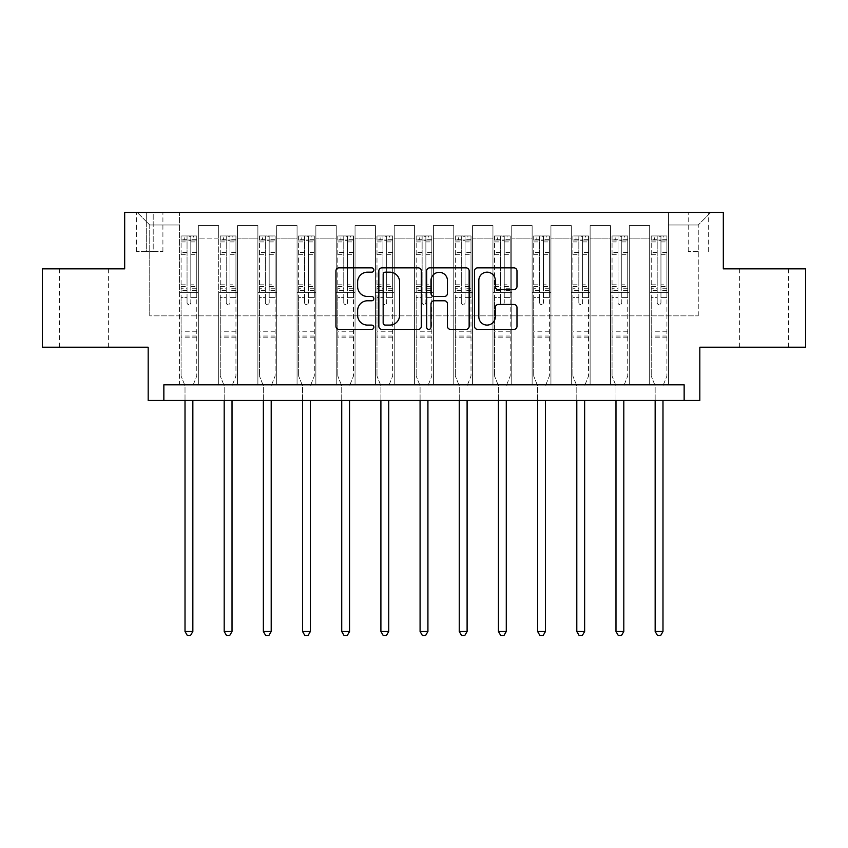 <?xml version="1.0" encoding="UTF-8"?>
<svg xmlns="http://www.w3.org/2000/svg" width="848" height="848" viewBox="0 0 848 848"><rect width="100%" height="100%" fill="white"/><g stroke="black" fill="none" stroke-linecap="round" stroke-linejoin="round"><path stroke-width="0.64" stroke-dasharray="4.24 3.18" d="M373.851 270.014A2.152 2.152 0 0 0 371.7 267.862L339.009 267.862A3.074 3.074 0 0 0 335.935 270.936L335.935 326.321A3.074 3.074 0 0 0 339.009 329.395L371.7 329.395A2.152 2.152 0 0 0 373.851 327.243A2.152 2.152 0 0 0 371.7 325.091L367.47 325.091A9.847 9.847 0 0 1 357.623 315.244L357.623 310.622A9.847 9.847 0 0 1 367.47 300.786L371.7 300.786A2.152 2.152 0 0 0 373.851 298.623A2.152 2.152 0 0 0 371.7 296.471L367.47 296.471A9.847 9.847 0 0 1 357.623 286.635L357.623 282.013A9.847 9.847 0 0 1 367.47 272.166L371.7 272.166A2.152 2.152 0 0 0 373.851 270.014M764.069 268.848L788.523 268.848L764.069 268.848M764.069 347.214L788.523 347.214L764.069 347.214M83.931 268.848L59.477 268.848L83.931 268.848M83.931 347.214L59.477 347.214L83.931 347.214M698.254 212.435L688.216 212.435L698.254 212.435M698.254 251.612L688.216 251.612L698.254 251.612M805.6 268.848L805.6 347.214L699.823 347.214L699.823 400.489L148.177 400.489L148.177 347.214L42.4 347.214L42.4 268.848L124.677 268.848L124.677 212.435L723.323 212.435L723.323 268.848L805.6 268.848M163.855 400.489L163.855 384.822L163.855 400.489L163.855 384.822L684.145 384.822L163.855 384.822L684.145 384.822L684.145 400.489M179.522 384.822L198.326 384.822L179.522 384.822L198.326 384.822L179.522 384.822L179.522 212.435L137.217 212.435L710.783 212.435L668.478 212.435L668.478 384.822L649.674 384.822L668.478 384.822L649.674 384.822L668.478 384.822L668.478 212.435L668.478 292.359L668.478 224.974L698.254 224.974L668.478 224.974L668.478 212.435L179.522 212.435L179.522 292.359L198.326 292.359L198.326 238.14L198.326 384.822L198.326 225.6L198.326 384.822L198.326 292.359L179.522 292.359L179.522 224.974L149.746 224.974L179.522 224.974L179.522 212.435L179.522 384.822M218.699 384.822L237.514 384.822L218.699 384.822L237.514 384.822L218.699 384.822L218.699 225.6L198.326 225.6L218.699 225.6L218.699 384.822L218.699 292.359L237.514 292.359L237.514 238.14L237.514 384.822L237.514 225.6L237.514 384.822L237.514 292.359L218.699 292.359L218.699 238.14L218.699 384.822M257.887 384.822L276.692 384.822L257.887 384.822L276.692 384.822L257.887 384.822L257.887 225.6L237.514 225.6L237.514 238.14L237.514 225.6L257.887 225.6L257.887 384.822L257.887 292.359L276.692 292.359L276.692 238.14L276.692 384.822L276.692 225.6L276.692 384.822L276.692 292.359L257.887 292.359L257.887 238.14L257.887 292.359L276.692 292.359L257.887 292.359L257.887 384.822M297.065 384.822L315.869 384.822L297.065 384.822L315.869 384.822L297.065 384.822L297.065 225.6L276.692 225.6L276.692 238.14L276.692 225.6L297.065 225.6L297.065 384.822L297.065 292.359L315.869 292.359L315.869 238.14L315.869 384.822L315.869 225.6L315.869 384.822L315.869 292.359L297.065 292.359L297.065 238.14L297.065 292.359L315.869 292.359L297.065 292.359L297.065 384.822M336.243 384.822L355.047 384.822L336.243 384.822L355.047 384.822L336.243 384.822L336.243 225.6L315.869 225.6L315.869 238.14L315.869 225.6L336.243 225.6L336.243 384.822L336.243 292.359L355.047 292.359L355.047 238.14L355.047 384.822L355.047 225.6L355.047 384.822L355.047 292.359L336.243 292.359L336.243 238.14L336.243 292.359L355.047 292.359L336.243 292.359L336.243 384.822M375.42 384.822L394.225 384.822L375.42 384.822L394.225 384.822L375.42 384.822L375.42 225.6L355.047 225.6L355.047 238.14L355.047 225.6L375.42 225.6L375.42 384.822L375.42 292.359L394.225 292.359L394.225 238.14L394.225 384.822L394.225 225.6L394.225 384.822L394.225 292.359L375.42 292.359L375.42 238.14L375.42 292.359L394.225 292.359L375.42 292.359L375.42 384.822M414.598 384.822L433.402 384.822L414.598 384.822L433.402 384.822L414.598 384.822L414.598 225.6L394.225 225.6L394.225 238.14L394.225 225.6L414.598 225.6L414.598 384.822L414.598 292.359L433.402 292.359L433.402 238.14L433.402 384.822L433.402 225.6L433.402 384.822L433.402 292.359L414.598 292.359L414.598 238.14L414.598 292.359L433.402 292.359L414.598 292.359L414.598 384.822M453.775 384.822L472.58 384.822L453.775 384.822L472.58 384.822L453.775 384.822L453.775 225.6L433.402 225.6L433.402 238.14L433.402 225.6L453.775 225.6L453.775 384.822L453.775 292.359L472.58 292.359L472.58 238.14L472.58 384.822L472.58 225.6L472.58 384.822L472.58 292.359L453.775 292.359L453.775 238.14L453.775 292.359L472.58 292.359L453.775 292.359L453.775 384.822M492.953 384.822L511.757 384.822L492.953 384.822L511.757 384.822L492.953 384.822L492.953 225.6L472.58 225.6L472.58 238.14L472.58 225.6L492.953 225.6L492.953 384.822L492.953 292.359L511.757 292.359L511.757 238.14L511.757 384.822L511.757 225.6L511.757 384.822L511.757 292.359L492.953 292.359L492.953 238.14L492.953 292.359L511.757 292.359L492.953 292.359L492.953 384.822M532.131 384.822L550.935 384.822L532.131 384.822L550.935 384.822L532.131 384.822L532.131 225.6L511.757 225.6L511.757 238.14L511.757 225.6L532.131 225.6L532.131 384.822L532.131 292.359L550.935 292.359L550.935 238.14L550.935 384.822L550.935 225.6L550.935 384.822L550.935 292.359L532.131 292.359L532.131 238.14L532.131 292.359L550.935 292.359L532.131 292.359L532.131 384.822M571.308 384.822L590.113 384.822L571.308 384.822L590.113 384.822L571.308 384.822L571.308 225.6L550.935 225.6L550.935 238.14L550.935 225.6L571.308 225.6L571.308 384.822L571.308 292.359L590.113 292.359L590.113 238.14L590.113 384.822L590.113 225.6L590.113 384.822L590.113 292.359L571.308 292.359L571.308 238.14L571.308 292.359L590.113 292.359L571.308 292.359L571.308 384.822M610.486 384.822L629.301 384.822L610.486 384.822L629.301 384.822L610.486 384.822L610.486 225.6L590.113 225.6L590.113 238.14L590.113 225.6L610.486 225.6L610.486 384.822L610.486 292.359L629.301 292.359L629.301 238.14L629.301 384.822L629.301 225.6L629.301 384.822L629.301 292.359L610.486 292.359L610.486 238.14L610.486 292.359L629.301 292.359L610.486 292.359L610.486 384.822M146.301 212.435L136.581 212.435L146.301 212.435L146.301 251.612L136.581 251.612L153.202 251.612L146.301 251.612L146.301 212.435M153.202 212.435L162.911 212.435L153.202 212.435L153.202 251.612L162.911 251.612L153.202 251.612L153.202 212.435M149.746 315.869L149.746 224.974L137.217 212.435L149.746 224.974L149.746 315.869L698.254 315.869L149.746 315.869M698.254 315.869L698.254 224.974L698.254 315.869M649.674 292.359L668.478 292.359L668.478 384.822L668.478 292.359L649.674 292.359L649.674 238.14L649.674 292.359L668.478 292.359L649.674 292.359L649.674 384.822L649.674 225.6L629.301 225.6L629.301 238.14L629.301 225.6L649.674 225.6L649.674 384.822L649.674 292.359M179.522 292.359L198.326 292.359L179.522 292.359M218.699 225.6L198.326 225.6L218.699 225.6L218.699 238.14L218.699 225.6M218.699 292.359L237.514 292.359L218.699 292.359M257.887 238.14L257.887 225.6L257.887 238.14L237.514 238.14L257.887 238.14M297.065 238.14L297.065 225.6L297.065 238.14L276.692 238.14L297.065 238.14M336.243 238.14L336.243 225.6L336.243 238.14L315.869 238.14L336.243 238.14M375.42 238.14L375.42 225.6L375.42 238.14L355.047 238.14L375.42 238.14M414.598 238.14L414.598 225.6L414.598 238.14L394.225 238.14L414.598 238.14M453.775 238.14L453.775 225.6L453.775 238.14L433.402 238.14L453.775 238.14M492.953 238.14L492.953 225.6L492.953 238.14L472.58 238.14L492.953 238.14M532.131 238.14L532.131 225.6L532.131 238.14L511.757 238.14L532.131 238.14M571.308 238.14L571.308 225.6L571.308 238.14L550.935 238.14L571.308 238.14M610.486 238.14L610.486 225.6L610.486 238.14L590.113 238.14L610.486 238.14M649.674 238.14L649.674 225.6L649.674 238.14L629.301 238.14L649.674 238.14M257.887 225.6L237.514 225.6L257.887 225.6M297.065 225.6L276.692 225.6L297.065 225.6M336.243 225.6L315.869 225.6L336.243 225.6M375.42 225.6L355.047 225.6L375.42 225.6M414.598 225.6L394.225 225.6L414.598 225.6M453.775 225.6L433.402 225.6L453.775 225.6M492.953 225.6L472.58 225.6L492.953 225.6M532.131 225.6L511.757 225.6L532.131 225.6M571.308 225.6L550.935 225.6L571.308 225.6M610.486 225.6L590.113 225.6L610.486 225.6M649.674 225.6L629.301 225.6L649.674 225.6M710.783 212.435L698.254 224.974L710.783 212.435M421.308 326.321L421.308 270.936A3.074 3.074 0 0 0 418.234 267.862L381.929 267.862A3.074 3.074 0 0 0 378.855 270.936L378.855 326.321A3.074 3.074 0 0 0 381.929 329.395L418.234 329.395A3.074 3.074 0 0 0 421.308 326.321M385.31 272.166A2.152 2.152 0 0 0 383.158 274.328L383.158 322.929A2.152 2.152 0 0 0 385.31 325.091L389.773 325.091A9.847 9.847 0 0 0 399.62 315.244L399.62 282.013A9.847 9.847 0 0 0 389.773 272.166L385.31 272.166M429.766 267.862L466.071 267.862A3.074 3.074 0 0 1 469.145 270.936L469.145 326.321A3.074 3.074 0 0 1 466.071 329.395L450.532 329.395A3.074 3.074 0 0 1 447.458 326.321L447.458 303.86A3.074 3.074 0 0 0 444.384 300.786L434.081 300.786A3.074 3.074 0 0 0 430.996 303.86L430.996 327.243A2.152 2.152 0 0 1 428.844 329.395A2.152 2.152 0 0 1 426.692 327.243L426.692 270.936A3.074 3.074 0 0 1 429.766 267.862M447.458 280.55A8.226 8.226 0 0 0 439.232 272.325A8.226 8.226 0 0 0 430.996 280.55L430.996 293.397A3.074 3.074 0 0 0 434.081 296.471L444.384 296.471A3.074 3.074 0 0 0 447.458 293.397L447.458 280.55M498.37 289.55L513.909 289.55A3.074 3.074 0 0 0 516.983 286.476L516.983 270.936A3.074 3.074 0 0 0 513.909 267.862L477.604 267.862A3.074 3.074 0 0 0 474.53 270.936L474.53 326.321A3.074 3.074 0 0 0 477.604 329.395L513.909 329.395A3.074 3.074 0 0 0 516.983 326.321L516.983 307.548A3.074 3.074 0 0 0 513.909 304.474L498.37 304.474A3.074 3.074 0 0 0 495.296 307.548L495.296 316.855A8.226 8.226 0 0 1 487.07 325.091A8.226 8.226 0 0 1 478.834 316.855L478.834 280.402A8.226 8.226 0 0 1 487.07 272.166A8.226 8.226 0 0 1 495.296 280.402L495.296 286.476A3.074 3.074 0 0 0 498.37 289.55M187.048 302.704A1.876 1.876 0 0 0 188.924 304.58A1.876 1.876 0 0 1 187.048 302.704L187.048 297.616L187.048 302.704M196.683 235.945L193.63 235.945L193.63 240.016L196.768 240.016L196.768 235.945L181.09 235.945L181.09 376.046L181.09 297.616L187.048 297.616L187.048 288.744L181.09 288.744M181.09 235.945L181.09 297.616L187.048 297.616L187.048 240.843L190.811 240.843L190.811 284.822L196.768 284.822L196.768 376.046L196.768 297.616L190.811 297.616L190.811 302.704A1.876 1.876 0 0 1 188.924 304.58A1.876 1.876 0 0 0 190.811 302.704L190.811 284.822M196.768 240.016L196.768 284.822M196.768 235.945L196.768 297.616L190.811 297.616L190.811 236.327L187.048 236.327L187.048 288.744M193.63 235.945L181.175 235.945M193.63 240.016L184.228 240.016L184.228 235.945M181.09 240.016L196.683 240.016M181.175 240.016L184.228 240.016M193.068 385.215L196.768 376.046L193.068 385.215A3.138 3.138 0 0 0 192.846 386.391A3.138 3.138 0 0 1 193.068 385.215M185.012 400.489L185.012 386.391A3.138 3.138 0 0 0 184.779 385.215L181.09 376.046L184.779 385.215A3.138 3.138 0 0 1 185.012 386.391L185.012 631.495L192.846 631.495L192.846 400.489M196.768 337.811L181.09 337.811M185.012 631.495L187.366 635.565L190.493 635.565L192.846 631.495M187.048 240.843L187.048 236.327M190.811 240.843L190.811 236.327M226.225 302.704A1.876 1.876 0 0 0 228.112 304.58A1.876 1.876 0 0 1 226.225 302.704L226.225 297.616L226.225 302.704M235.861 235.945L232.808 235.945L232.808 240.016L235.945 240.016L235.945 235.945L220.268 235.945L220.268 376.046L220.268 297.616L226.225 297.616L226.225 288.744L220.268 288.744M220.268 235.945L220.268 297.616L226.225 297.616L226.225 240.843L229.988 240.843L229.988 284.822L235.945 284.822L235.945 376.046L235.945 297.616L229.988 297.616L229.988 302.704A1.876 1.876 0 0 1 228.112 304.58A1.876 1.876 0 0 0 229.988 302.704L229.988 284.822M235.945 240.016L235.945 284.822M235.945 235.945L235.945 297.616L229.988 297.616L229.988 236.327L226.225 236.327L226.225 288.744M232.808 235.945L220.353 235.945M232.808 240.016L223.406 240.016L223.406 235.945M220.268 240.016L235.861 240.016M220.353 240.016L223.406 240.016M232.246 385.215L235.945 376.046L232.246 385.215A3.138 3.138 0 0 0 232.023 386.391A3.138 3.138 0 0 1 232.246 385.215M224.19 400.489L224.19 386.391A3.138 3.138 0 0 0 223.967 385.215L220.268 376.046L223.967 385.215A3.138 3.138 0 0 1 224.19 386.391L224.19 631.495L232.023 631.495L232.023 400.489M235.945 337.811L220.268 337.811M224.19 631.495L226.543 635.565L229.67 635.565L232.023 631.495M226.225 240.843L226.225 236.327M229.988 240.843L229.988 236.327M265.403 302.704A1.876 1.876 0 0 0 267.29 304.58A1.876 1.876 0 0 1 265.403 302.704L265.403 297.616L265.403 302.704M275.038 235.945L271.985 235.945L271.985 240.016L275.123 240.016L275.123 235.945L259.446 235.945L259.446 376.046L259.446 297.616L265.403 297.616L265.403 288.744L259.446 288.744M259.446 235.945L259.446 297.616L265.403 297.616L265.403 240.843L269.166 240.843L269.166 284.822L275.123 284.822L275.123 376.046L275.123 297.616L269.166 297.616L269.166 302.704A1.876 1.876 0 0 1 267.29 304.58A1.876 1.876 0 0 0 269.166 302.704L269.166 284.822M275.123 240.016L275.123 284.822M275.123 235.945L275.123 297.616L269.166 297.616L269.166 236.327L265.403 236.327L265.403 288.744M271.985 235.945L259.53 235.945M271.985 240.016L262.583 240.016L262.583 235.945M259.446 240.016L275.038 240.016M259.53 240.016L262.583 240.016M271.434 385.215L275.123 376.046L271.434 385.215A3.138 3.138 0 0 0 271.201 386.391A3.138 3.138 0 0 1 271.434 385.215M263.368 400.489L263.368 386.391A3.138 3.138 0 0 0 263.145 385.215L259.446 376.046L263.145 385.215A3.138 3.138 0 0 1 263.368 386.391L263.368 631.495L271.201 631.495L271.201 400.489M275.123 337.811L259.446 337.811M263.368 631.495L265.721 635.565L268.848 635.565L271.201 631.495M265.403 240.843L265.403 236.327M269.166 240.843L269.166 236.327M304.58 302.704A1.876 1.876 0 0 0 306.467 304.58A1.876 1.876 0 0 1 304.58 302.704L304.58 297.616L304.58 302.704M314.226 235.945L311.163 235.945L311.163 240.016L314.301 240.016L314.301 235.945L298.623 235.945L298.623 376.046L298.623 297.616L304.58 297.616L304.58 288.744L298.623 288.744M298.623 235.945L298.623 297.616L304.58 297.616L304.58 240.843L308.343 240.843L308.343 284.822L314.301 284.822L314.301 376.046L314.301 297.616L308.343 297.616L308.343 302.704A1.876 1.876 0 0 1 306.467 304.58A1.876 1.876 0 0 0 308.343 302.704L308.343 284.822M314.301 240.016L314.301 284.822M314.301 235.945L314.301 297.616L308.343 297.616L308.343 236.327L304.58 236.327L304.58 288.744M311.163 235.945L298.708 235.945M311.163 240.016L301.761 240.016L301.761 235.945M298.623 240.016L314.226 240.016M298.708 240.016L301.761 240.016M310.612 385.215L314.301 376.046L310.612 385.215A3.138 3.138 0 0 0 310.379 386.391A3.138 3.138 0 0 1 310.612 385.215M302.545 400.489L302.545 386.391A3.138 3.138 0 0 0 302.323 385.215L298.623 376.046L302.323 385.215A3.138 3.138 0 0 1 302.545 386.391L302.545 631.495L310.379 631.495L310.379 400.489M314.301 337.811L298.623 337.811M302.545 631.495L304.898 635.565L308.036 635.565L310.379 631.495M304.58 240.843L304.58 236.327M308.343 240.843L308.343 236.327M343.758 302.704A1.876 1.876 0 0 0 345.645 304.58A1.876 1.876 0 0 1 343.758 302.704L343.758 297.616L343.758 302.704M353.404 235.945L350.341 235.945L350.341 240.016L353.478 240.016L353.478 235.945L337.811 235.945L337.811 376.046L337.811 297.616L343.758 297.616L343.758 288.744L337.811 288.744M337.811 235.945L337.811 297.616L343.758 297.616L343.758 240.843L347.521 240.843L347.521 284.822L353.478 284.822L353.478 376.046L353.478 297.616L347.521 297.616L347.521 302.704A1.876 1.876 0 0 1 345.645 304.58A1.876 1.876 0 0 0 347.521 302.704L347.521 284.822M353.478 240.016L353.478 284.822M353.478 235.945L353.478 297.616L347.521 297.616L347.521 236.327L343.758 236.327L343.758 288.744M350.341 235.945L337.886 235.945M350.341 240.016L340.938 240.016L340.938 235.945M337.811 240.016L353.404 240.016M337.886 240.016L340.938 240.016M349.789 385.215L353.478 376.046L349.789 385.215A3.138 3.138 0 0 0 349.556 386.391A3.138 3.138 0 0 1 349.789 385.215M341.723 400.489L341.723 386.391A3.138 3.138 0 0 0 341.5 385.215L337.811 376.046L341.5 385.215A3.138 3.138 0 0 1 341.723 386.391L341.723 631.495L349.556 631.495L349.556 400.489M353.478 337.811L337.811 337.811M341.723 631.495L344.076 635.565L347.214 635.565L349.556 631.495M343.758 240.843L343.758 236.327M347.521 240.843L347.521 236.327M382.936 302.704A1.876 1.876 0 0 0 384.822 304.58A1.876 1.876 0 0 1 382.936 302.704L382.936 297.616L382.936 302.704M392.582 235.945L389.518 235.945L389.518 240.016L392.656 240.016L392.656 235.945L376.989 235.945L376.989 376.046L376.989 297.616L382.936 297.616L382.936 288.744L376.989 288.744M376.989 235.945L376.989 297.616L382.936 297.616L382.936 240.843L386.699 240.843L386.699 284.822L392.656 284.822L392.656 376.046L392.656 297.616L386.699 297.616L386.699 302.704A1.876 1.876 0 0 1 384.822 304.58A1.876 1.876 0 0 0 386.699 302.704L386.699 284.822M392.656 240.016L392.656 284.822M392.656 235.945L392.656 297.616L386.699 297.616L386.699 236.327L382.936 236.327L382.936 288.744M389.518 235.945L377.063 235.945M389.518 240.016L380.116 240.016L380.116 235.945M376.989 240.016L392.582 240.016M377.063 240.016L380.116 240.016M388.967 385.215L392.656 376.046L388.967 385.215A3.138 3.138 0 0 0 388.744 386.391A3.138 3.138 0 0 1 388.967 385.215M380.9 400.489L380.9 386.391A3.138 3.138 0 0 0 380.678 385.215L376.989 376.046L380.678 385.215A3.138 3.138 0 0 1 380.9 386.391L380.9 631.495L388.744 631.495L388.744 400.489M392.656 337.811L376.989 337.811M380.9 631.495L383.254 635.565L386.391 635.565L388.744 631.495M382.936 240.843L382.936 236.327M386.699 240.843L386.699 236.327M422.124 302.704A1.876 1.876 0 0 0 424 304.58A1.876 1.876 0 0 1 422.124 302.704L422.124 297.616L422.124 302.704M431.759 235.945L428.706 235.945L428.706 240.016L431.833 240.016L431.833 235.945L416.167 235.945L416.167 376.046L416.167 297.616L422.124 297.616L422.124 288.744L416.167 288.744M416.167 235.945L416.167 297.616L422.124 297.616L422.124 240.843L425.876 240.843L425.876 284.822L431.833 284.822L431.833 376.046L431.833 297.616L425.876 297.616L425.876 302.704A1.876 1.876 0 0 1 424 304.58A1.876 1.876 0 0 0 425.876 302.704L425.876 284.822M431.833 240.016L431.833 284.822M431.833 235.945L431.833 297.616L425.876 297.616L425.876 236.327L422.124 236.327L422.124 288.744M428.706 235.945L416.241 235.945M428.706 240.016L419.294 240.016L419.294 235.945M416.167 240.016L431.759 240.016M416.241 240.016L419.294 240.016M428.145 385.215L431.833 376.046L428.145 385.215A3.138 3.138 0 0 0 427.922 386.391A3.138 3.138 0 0 1 428.145 385.215M420.078 400.489L420.078 386.391A3.138 3.138 0 0 0 419.855 385.215L416.167 376.046L419.855 385.215A3.138 3.138 0 0 1 420.078 386.391L420.078 631.495L427.922 631.495L427.922 400.489M431.833 337.811L416.167 337.811M420.078 631.495L422.431 635.565L425.569 635.565L427.922 631.495M422.124 240.843L422.124 236.327M425.876 240.843L425.876 236.327M461.301 302.704A1.876 1.876 0 0 0 463.178 304.58A1.876 1.876 0 0 1 461.301 302.704L461.301 297.616L461.301 302.704M470.937 235.945L467.884 235.945L467.884 240.016L471.011 240.016L471.011 235.945L455.344 235.945L455.344 376.046L455.344 297.616L461.301 297.616L461.301 288.744L455.344 288.744M455.344 235.945L455.344 297.616L461.301 297.616L461.301 240.843L465.064 240.843L465.064 284.822L471.011 284.822L471.011 376.046L471.011 297.616L465.064 297.616L465.064 302.704A1.876 1.876 0 0 1 463.178 304.58A1.876 1.876 0 0 0 465.064 302.704L465.064 284.822M471.011 240.016L471.011 284.822M471.011 235.945L471.011 297.616L465.064 297.616L465.064 236.327L461.301 236.327L461.301 288.744M467.884 235.945L455.418 235.945M467.884 240.016L458.482 240.016L458.482 235.945M455.344 240.016L470.937 240.016M455.418 240.016L458.482 240.016M467.322 385.215L471.011 376.046L467.322 385.215A3.138 3.138 0 0 0 467.1 386.391A3.138 3.138 0 0 1 467.322 385.215M459.256 400.489L459.256 386.391A3.138 3.138 0 0 0 459.033 385.215L455.344 376.046L459.033 385.215A3.138 3.138 0 0 1 459.256 386.391L459.256 631.495L467.1 631.495L467.1 400.489M471.011 337.811L455.344 337.811M459.256 631.495L461.609 635.565L464.746 635.565L467.1 631.495M461.301 240.843L461.301 236.327M465.064 240.843L465.064 236.327M500.479 302.704A1.876 1.876 0 0 0 502.355 304.58A1.876 1.876 0 0 1 500.479 302.704L500.479 297.616L500.479 302.704M510.114 235.945L507.062 235.945L507.062 240.016L510.189 240.016L510.189 235.945L494.522 235.945L494.522 376.046L494.522 297.616L500.479 297.616L500.479 288.744L494.522 288.744M494.522 235.945L494.522 297.616L500.479 297.616L500.479 240.843L504.242 240.843L504.242 284.822L510.189 284.822L510.189 376.046L510.189 297.616L504.242 297.616L504.242 302.704A1.876 1.876 0 0 1 502.355 304.58A1.876 1.876 0 0 0 504.242 302.704L504.242 284.822M510.189 240.016L510.189 284.822M510.189 235.945L510.189 297.616L504.242 297.616L504.242 236.327L500.479 236.327L500.479 288.744M507.062 235.945L494.596 235.945M507.062 240.016L497.659 240.016L497.659 235.945M494.522 240.016L510.114 240.016M494.596 240.016L497.659 240.016M506.5 385.215L510.189 376.046L506.5 385.215A3.138 3.138 0 0 0 506.277 386.391A3.138 3.138 0 0 1 506.5 385.215M498.444 400.489L498.444 386.391A3.138 3.138 0 0 0 498.211 385.215L494.522 376.046L498.211 385.215A3.138 3.138 0 0 1 498.444 386.391L498.444 631.495L506.277 631.495L506.277 400.489M510.189 337.811L494.522 337.811M498.444 631.495L500.786 635.565L503.924 635.565L506.277 631.495M500.479 240.843L500.479 236.327M504.242 240.843L504.242 236.327M539.657 302.704A1.876 1.876 0 0 0 541.533 304.58A1.876 1.876 0 0 1 539.657 302.704L539.657 297.616L539.657 302.704M549.292 235.945L546.239 235.945L546.239 240.016L549.377 240.016L549.377 235.945L533.699 235.945L533.699 376.046L533.699 297.616L539.657 297.616L539.657 288.744L533.699 288.744M533.699 235.945L533.699 297.616L539.657 297.616L539.657 240.843L543.42 240.843L543.42 284.822L549.377 284.822L549.377 376.046L549.377 297.616L543.42 297.616L543.42 302.704A1.876 1.876 0 0 1 541.533 304.58A1.876 1.876 0 0 0 543.42 302.704L543.42 284.822M549.377 240.016L549.377 284.822M549.377 235.945L549.377 297.616L543.42 297.616L543.42 236.327L539.657 236.327L539.657 288.744M546.239 235.945L533.774 235.945M546.239 240.016L536.837 240.016L536.837 235.945M533.699 240.016L549.292 240.016M533.774 240.016L536.837 240.016M545.677 385.215L549.377 376.046L545.677 385.215A3.138 3.138 0 0 0 545.455 386.391A3.138 3.138 0 0 1 545.677 385.215M537.621 400.489L537.621 386.391A3.138 3.138 0 0 0 537.388 385.215L533.699 376.046L537.388 385.215A3.138 3.138 0 0 1 537.621 386.391L537.621 631.495L545.455 631.495L545.455 400.489M549.377 337.811L533.699 337.811M537.621 631.495L539.964 635.565L543.102 635.565L545.455 631.495M539.657 240.843L539.657 236.327M543.42 240.843L543.42 236.327M578.834 302.704A1.876 1.876 0 0 0 580.71 304.58A1.876 1.876 0 0 1 578.834 302.704L578.834 297.616L578.834 302.704M588.47 235.945L585.417 235.945L585.417 240.016L588.554 240.016L588.554 235.945L572.877 235.945L572.877 376.046L572.877 297.616L578.834 297.616L578.834 288.744L572.877 288.744M572.877 235.945L572.877 297.616L578.834 297.616L578.834 240.843L582.597 240.843L582.597 284.822L588.554 284.822L588.554 376.046L588.554 297.616L582.597 297.616L582.597 302.704A1.876 1.876 0 0 1 580.71 304.58A1.876 1.876 0 0 0 582.597 302.704L582.597 284.822M588.554 240.016L588.554 284.822M588.554 235.945L588.554 297.616L582.597 297.616L582.597 236.327L578.834 236.327L578.834 288.744M585.417 235.945L572.962 235.945M585.417 240.016L576.015 240.016L576.015 235.945M572.877 240.016L588.47 240.016M572.962 240.016L576.015 240.016M584.855 385.215L588.554 376.046L584.855 385.215A3.138 3.138 0 0 0 584.632 386.391A3.138 3.138 0 0 1 584.855 385.215M576.799 400.489L576.799 386.391A3.138 3.138 0 0 0 576.566 385.215L572.877 376.046L576.566 385.215A3.138 3.138 0 0 1 576.799 386.391L576.799 631.495L584.632 631.495L584.632 400.489M588.554 337.811L572.877 337.811M576.799 631.495L579.152 635.565L582.279 635.565L584.632 631.495M578.834 240.843L578.834 236.327M582.597 240.843L582.597 236.327M618.012 302.704A1.876 1.876 0 0 0 619.888 304.58A1.876 1.876 0 0 1 618.012 302.704L618.012 297.616L618.012 302.704M627.647 235.945L624.594 235.945L624.594 240.016L627.732 240.016L627.732 235.945L612.055 235.945L612.055 376.046L612.055 297.616L618.012 297.616L618.012 288.744L612.055 288.744M612.055 235.945L612.055 297.616L618.012 297.616L618.012 240.843L621.775 240.843L621.775 284.822L627.732 284.822L627.732 376.046L627.732 297.616L621.775 297.616L621.775 302.704A1.876 1.876 0 0 1 619.888 304.58A1.876 1.876 0 0 0 621.775 302.704L621.775 284.822M627.732 240.016L627.732 284.822M627.732 235.945L627.732 297.616L621.775 297.616L621.775 236.327L618.012 236.327L618.012 288.744M624.594 235.945L612.139 235.945M624.594 240.016L615.192 240.016L615.192 235.945M612.055 240.016L627.647 240.016M612.139 240.016L615.192 240.016M624.033 385.215L627.732 376.046L624.033 385.215A3.138 3.138 0 0 0 623.81 386.391A3.138 3.138 0 0 1 624.033 385.215M615.977 400.489L615.977 386.391A3.138 3.138 0 0 0 615.754 385.215L612.055 376.046L615.754 385.215A3.138 3.138 0 0 1 615.977 386.391L615.977 631.495L623.81 631.495L623.81 400.489M627.732 337.811L612.055 337.811M615.977 631.495L618.33 635.565L621.457 635.565L623.81 631.495M618.012 240.843L618.012 236.327M621.775 240.843L621.775 236.327M657.189 302.704A1.876 1.876 0 0 0 659.076 304.58A1.876 1.876 0 0 1 657.189 302.704L657.189 297.616L657.189 302.704M666.825 235.945L663.772 235.945L663.772 240.016L666.91 240.016L666.91 235.945L651.232 235.945L651.232 376.046L651.232 297.616L657.189 297.616L657.189 288.744L651.232 288.744M651.232 235.945L651.232 297.616L657.189 297.616L657.189 240.843L660.952 240.843L660.952 284.822L666.91 284.822L666.91 376.046L666.91 297.616L660.952 297.616L660.952 302.704A1.876 1.876 0 0 1 659.076 304.58A1.876 1.876 0 0 0 660.952 302.704L660.952 284.822M666.91 240.016L666.91 284.822M666.91 235.945L666.91 297.616L660.952 297.616L660.952 236.327L657.189 236.327L657.189 288.744M663.772 235.945L651.317 235.945M663.772 240.016L654.37 240.016L654.37 235.945M651.232 240.016L666.825 240.016M651.317 240.016L654.37 240.016M663.221 385.215L666.91 376.046L663.221 385.215A3.138 3.138 0 0 0 662.988 386.391A3.138 3.138 0 0 1 663.221 385.215M655.154 400.489L655.154 386.391A3.138 3.138 0 0 0 654.932 385.215L651.232 376.046L654.932 385.215A3.138 3.138 0 0 1 655.154 386.391L655.154 631.495L662.988 631.495L662.988 400.489M666.91 337.811L651.232 337.811M655.154 631.495L657.507 635.565L660.634 635.565L662.988 631.495M657.189 240.843L657.189 236.327M660.952 240.843L660.952 236.327M218.699 238.14L198.326 238.14L218.699 238.14M187.048 252.503L181.09 252.503M181.09 254.739L187.048 254.739M181.09 284.822L187.048 284.822M196.768 331.229L181.09 331.229M187.048 290.525L181.09 290.525M196.768 290.525L190.811 290.525M181.09 286.603L187.048 286.603M190.811 286.603L196.768 286.603M196.768 288.744L190.811 288.744M196.768 252.503L190.811 252.503M190.811 254.739L196.768 254.739M187.048 239.687L181.09 239.687M181.09 241.924L187.048 241.924M196.768 239.687L190.811 239.687M190.811 241.924L196.768 241.924M196.768 336.041L181.09 336.041M226.225 252.503L220.268 252.503M220.268 254.739L226.225 254.739M220.268 284.822L226.225 284.822M235.945 331.229L220.268 331.229M226.225 290.525L220.268 290.525M235.945 290.525L229.988 290.525M220.268 286.603L226.225 286.603M229.988 286.603L235.945 286.603M235.945 288.744L229.988 288.744M235.945 252.503L229.988 252.503M229.988 254.739L235.945 254.739M226.225 239.687L220.268 239.687M220.268 241.924L226.225 241.924M235.945 239.687L229.988 239.687M229.988 241.924L235.945 241.924M235.945 336.041L220.268 336.041M265.403 252.503L259.446 252.503M259.446 254.739L265.403 254.739M259.446 284.822L265.403 284.822M275.123 331.229L259.446 331.229M265.403 290.525L259.446 290.525M275.123 290.525L269.166 290.525M259.446 286.603L265.403 286.603M269.166 286.603L275.123 286.603M275.123 288.744L269.166 288.744M275.123 252.503L269.166 252.503M269.166 254.739L275.123 254.739M265.403 239.687L259.446 239.687M259.446 241.924L265.403 241.924M275.123 239.687L269.166 239.687M269.166 241.924L275.123 241.924M275.123 336.041L259.446 336.041M304.58 252.503L298.623 252.503M298.623 254.739L304.58 254.739M298.623 284.822L304.58 284.822M314.301 331.229L298.623 331.229M304.58 290.525L298.623 290.525M314.301 290.525L308.343 290.525M298.623 286.603L304.58 286.603M308.343 286.603L314.301 286.603M314.301 288.744L308.343 288.744M314.301 252.503L308.343 252.503M308.343 254.739L314.301 254.739M304.58 239.687L298.623 239.687M298.623 241.924L304.58 241.924M314.301 239.687L308.343 239.687M308.343 241.924L314.301 241.924M314.301 336.041L298.623 336.041M343.758 252.503L337.811 252.503M337.811 254.739L343.758 254.739M337.811 284.822L343.758 284.822M353.478 331.229L337.811 331.229M343.758 290.525L337.811 290.525M353.478 290.525L347.521 290.525M337.811 286.603L343.758 286.603M347.521 286.603L353.478 286.603M353.478 288.744L347.521 288.744M353.478 252.503L347.521 252.503M347.521 254.739L353.478 254.739M343.758 239.687L337.811 239.687M337.811 241.924L343.758 241.924M353.478 239.687L347.521 239.687M347.521 241.924L353.478 241.924M353.478 336.041L337.811 336.041M382.936 252.503L376.989 252.503M376.989 254.739L382.936 254.739M376.989 284.822L382.936 284.822M392.656 331.229L376.989 331.229M382.936 290.525L376.989 290.525M392.656 290.525L386.699 290.525M376.989 286.603L382.936 286.603M386.699 286.603L392.656 286.603M392.656 288.744L386.699 288.744M392.656 252.503L386.699 252.503M386.699 254.739L392.656 254.739M382.936 239.687L376.989 239.687M376.989 241.924L382.936 241.924M392.656 239.687L386.699 239.687M386.699 241.924L392.656 241.924M392.656 336.041L376.989 336.041M422.124 252.503L416.167 252.503M416.167 254.739L422.124 254.739M416.167 284.822L422.124 284.822M431.833 331.229L416.167 331.229M422.124 290.525L416.167 290.525M431.833 290.525L425.876 290.525M416.167 286.603L422.124 286.603M425.876 286.603L431.833 286.603M431.833 288.744L425.876 288.744M431.833 252.503L425.876 252.503M425.876 254.739L431.833 254.739M422.124 239.687L416.167 239.687M416.167 241.924L422.124 241.924M431.833 239.687L425.876 239.687M425.876 241.924L431.833 241.924M431.833 336.041L416.167 336.041M461.301 252.503L455.344 252.503M455.344 254.739L461.301 254.739M455.344 284.822L461.301 284.822M471.011 331.229L455.344 331.229M461.301 290.525L455.344 290.525M471.011 290.525L465.064 290.525M455.344 286.603L461.301 286.603M465.064 286.603L471.011 286.603M471.011 288.744L465.064 288.744M471.011 252.503L465.064 252.503M465.064 254.739L471.011 254.739M461.301 239.687L455.344 239.687M455.344 241.924L461.301 241.924M471.011 239.687L465.064 239.687M465.064 241.924L471.011 241.924M471.011 336.041L455.344 336.041M500.479 252.503L494.522 252.503M494.522 254.739L500.479 254.739M494.522 284.822L500.479 284.822M510.189 331.229L494.522 331.229M500.479 290.525L494.522 290.525M510.189 290.525L504.242 290.525M494.522 286.603L500.479 286.603M504.242 286.603L510.189 286.603M510.189 288.744L504.242 288.744M510.189 252.503L504.242 252.503M504.242 254.739L510.189 254.739M500.479 239.687L494.522 239.687M494.522 241.924L500.479 241.924M510.189 239.687L504.242 239.687M504.242 241.924L510.189 241.924M510.189 336.041L494.522 336.041M539.657 252.503L533.699 252.503M533.699 254.739L539.657 254.739M533.699 284.822L539.657 284.822M549.377 331.229L533.699 331.229M539.657 290.525L533.699 290.525M549.377 290.525L543.42 290.525M533.699 286.603L539.657 286.603M543.42 286.603L549.377 286.603M549.377 288.744L543.42 288.744M549.377 252.503L543.42 252.503M543.42 254.739L549.377 254.739M539.657 239.687L533.699 239.687M533.699 241.924L539.657 241.924M549.377 239.687L543.42 239.687M543.42 241.924L549.377 241.924M549.377 336.041L533.699 336.041M578.834 252.503L572.877 252.503M572.877 254.739L578.834 254.739M572.877 284.822L578.834 284.822M588.554 331.229L572.877 331.229M578.834 290.525L572.877 290.525M588.554 290.525L582.597 290.525M572.877 286.603L578.834 286.603M582.597 286.603L588.554 286.603M588.554 288.744L582.597 288.744M588.554 252.503L582.597 252.503M582.597 254.739L588.554 254.739M578.834 239.687L572.877 239.687M572.877 241.924L578.834 241.924M588.554 239.687L582.597 239.687M582.597 241.924L588.554 241.924M588.554 336.041L572.877 336.041M618.012 252.503L612.055 252.503M612.055 254.739L618.012 254.739M612.055 284.822L618.012 284.822M627.732 331.229L612.055 331.229M618.012 290.525L612.055 290.525M627.732 290.525L621.775 290.525M612.055 286.603L618.012 286.603M621.775 286.603L627.732 286.603M627.732 288.744L621.775 288.744M627.732 252.503L621.775 252.503M621.775 254.739L627.732 254.739M618.012 239.687L612.055 239.687M612.055 241.924L618.012 241.924M627.732 239.687L621.775 239.687M621.775 241.924L627.732 241.924M627.732 336.041L612.055 336.041M657.189 252.503L651.232 252.503M651.232 254.739L657.189 254.739M651.232 284.822L657.189 284.822M666.91 331.229L651.232 331.229M657.189 290.525L651.232 290.525M666.91 290.525L660.952 290.525M651.232 286.603L657.189 286.603M660.952 286.603L666.91 286.603M666.91 288.744L660.952 288.744M666.91 252.503L660.952 252.503M660.952 254.739L666.91 254.739M657.189 239.687L651.232 239.687M651.232 241.924L657.189 241.924M666.91 239.687L660.952 239.687M660.952 241.924L666.91 241.924M666.91 336.041L651.232 336.041M739.626 347.214L739.626 268.848M59.477 347.214L59.477 268.848M688.216 251.612L688.216 212.435M136.581 251.612L136.581 212.435M162.911 251.612L162.911 212.435M708.281 251.612L708.281 212.435M108.374 347.214L108.374 268.848M788.523 347.214L788.523 268.848"/><path stroke-width="1.27" d="M373.851 270.014A2.152 2.152 0 0 0 371.7 267.862L339.009 267.862A3.074 3.074 0 0 0 335.935 270.936L335.935 326.321A3.074 3.074 0 0 0 339.009 329.395L371.7 329.395A2.152 2.152 0 0 0 373.851 327.243A2.152 2.152 0 0 0 371.7 325.091L367.47 325.091A9.847 9.847 0 0 1 357.623 315.244L357.623 310.622A9.847 9.847 0 0 1 367.47 300.786L371.7 300.786A2.152 2.152 0 0 0 373.851 298.623A2.152 2.152 0 0 0 371.7 296.471L367.47 296.471A9.847 9.847 0 0 1 357.623 286.635L357.623 282.013A9.847 9.847 0 0 1 367.47 272.166L371.7 272.166A2.152 2.152 0 0 0 373.851 270.014M513.909 289.55A3.074 3.074 0 0 0 516.983 286.476L516.983 270.936A3.074 3.074 0 0 0 513.909 267.862L477.604 267.862A3.074 3.074 0 0 0 474.53 270.936L474.53 326.321A3.074 3.074 0 0 0 477.604 329.395L513.909 329.395A3.074 3.074 0 0 0 516.983 326.321L516.983 307.548A3.074 3.074 0 0 0 513.909 304.474L498.37 304.474A3.074 3.074 0 0 0 495.296 307.548L495.296 316.855A8.226 8.226 0 0 1 487.07 325.091A8.226 8.226 0 0 1 478.834 316.855L478.834 280.402A8.226 8.226 0 0 1 487.07 272.166A8.226 8.226 0 0 1 495.296 280.402L495.296 286.476A3.074 3.074 0 0 0 498.37 289.55L513.909 289.55M684.145 400.489L699.823 400.489L699.823 347.214L805.6 347.214L805.6 268.848L723.323 268.848L723.323 212.435L124.677 212.435L124.677 268.848L42.4 268.848L42.4 347.214L148.177 347.214L148.177 400.489L684.145 400.489L684.145 384.822L163.855 384.822L163.855 400.489M421.308 270.936A3.074 3.074 0 0 0 418.234 267.862L381.929 267.862A3.074 3.074 0 0 0 378.855 270.936L378.855 326.321A3.074 3.074 0 0 0 381.929 329.395L418.234 329.395A3.074 3.074 0 0 0 421.308 326.321L421.308 270.936M429.766 267.862L466.071 267.862A3.074 3.074 0 0 1 469.145 270.936L469.145 326.321A3.074 3.074 0 0 1 466.071 329.395L450.532 329.395A3.074 3.074 0 0 1 447.458 326.321L447.458 303.86A3.074 3.074 0 0 0 444.384 300.786L434.081 300.786A3.074 3.074 0 0 0 430.996 303.86L430.996 327.243A2.152 2.152 0 0 1 428.844 329.395A2.152 2.152 0 0 1 426.692 327.243L426.692 270.936A3.074 3.074 0 0 1 429.766 267.862M385.31 272.166A2.152 2.152 0 0 0 383.158 274.328L383.158 322.929A2.152 2.152 0 0 0 385.31 325.091L389.773 325.091A9.847 9.847 0 0 0 399.62 315.244L399.62 282.013A9.847 9.847 0 0 0 389.773 272.166L385.31 272.166M447.458 280.55A8.226 8.226 0 0 0 439.232 272.325A8.226 8.226 0 0 0 430.996 280.55L430.996 293.397A3.074 3.074 0 0 0 434.081 296.471L444.384 296.471A3.074 3.074 0 0 0 447.458 293.397L447.458 280.55M185.012 400.489L185.012 631.495L192.846 631.495L192.846 400.489M192.846 631.495L190.493 635.565L187.366 635.565L185.012 631.495M224.19 400.489L224.19 631.495L232.023 631.495L232.023 400.489M232.023 631.495L229.67 635.565L226.543 635.565L224.19 631.495M263.368 400.489L263.368 631.495L271.201 631.495L271.201 400.489M271.201 631.495L268.848 635.565L265.721 635.565L263.368 631.495M302.545 400.489L302.545 631.495L310.379 631.495L310.379 400.489M310.379 631.495L308.036 635.565L304.898 635.565L302.545 631.495M341.723 400.489L341.723 631.495L349.556 631.495L349.556 400.489M349.556 631.495L347.214 635.565L344.076 635.565L341.723 631.495M380.9 400.489L380.9 631.495L388.744 631.495L388.744 400.489M388.744 631.495L386.391 635.565L383.254 635.565L380.9 631.495M420.078 400.489L420.078 631.495L427.922 631.495L427.922 400.489M427.922 631.495L425.569 635.565L422.431 635.565L420.078 631.495M459.256 400.489L459.256 631.495L467.1 631.495L467.1 400.489M467.1 631.495L464.746 635.565L461.609 635.565L459.256 631.495M498.444 400.489L498.444 631.495L506.277 631.495L506.277 400.489M506.277 631.495L503.924 635.565L500.786 635.565L498.444 631.495M537.621 400.489L537.621 631.495L545.455 631.495L545.455 400.489M545.455 631.495L543.102 635.565L539.964 635.565L537.621 631.495M576.799 400.489L576.799 631.495L584.632 631.495L584.632 400.489M584.632 631.495L582.279 635.565L579.152 635.565L576.799 631.495M615.977 400.489L615.977 631.495L623.81 631.495L623.81 400.489M623.81 631.495L621.457 635.565L618.33 635.565L615.977 631.495M655.154 400.489L655.154 631.495L662.988 631.495L662.988 400.489M662.988 631.495L660.634 635.565L657.507 635.565L655.154 631.495"/></g></svg>
